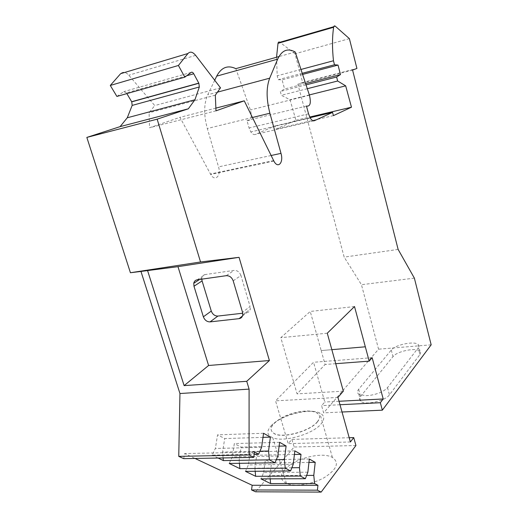 <?xml version="1.0" encoding="UTF-8"?>
<svg xmlns="http://www.w3.org/2000/svg" width="518" height="518" viewBox="0 0 518 518"><rect width="100%" height="100%" fill="white"/><g stroke="black" fill="none" stroke-linecap="round" stroke-linejoin="round"><path stroke-width="0.39" stroke-dasharray="2.59 1.94" d="M321.192 350.569L325.097 364.504L297.073 393.874L280.814 337.665L310.243 311.454L321.192 350.569L331.831 349.663L321.192 350.569M335.722 363.694L325.097 364.504M349.385 38.636L295.001 53.794L302.654 82.498L297.863 84.22L344.172 257.122L361.447 284.699L378.561 349.184L323.633 412.846L321.594 405.659L324.799 402.02L313.552 362.263L275.544 400.848L288.183 443.635L291.906 439.4L294.146 447.021L255.523 491.789M183.728 458.657L184.628 453.567L195.04 458.456M116.9 96.439L123.789 91.647L126.437 92.903L126.858 93.609M214.711 80.264L207.737 94.749C203.814 103.762 203.671 115.015 207.317 128.516L218.531 166.88C221.419 175.757 214.989 182.2 210.703 174.443L179.973 117.34L149.534 127.765L149.093 112.782L154.752 105.562L128.814 75.214C125.744 71.944 123.025 71.432 120.642 73.673M276.534 57.258L277.195 75.816L278.244 79.668L282.083 79.85L284.563 88.992L280.309 91.472L281.352 95.306L290.022 99.754L295.933 120.293L276.068 128.982L275.213 125.88L255.329 134.427C253.852 134.958 252.35 134.123 250.835 131.928L249.08 127.972L246.976 120.506C251.055 121.018 252.208 117.502 250.421 109.952L235.826 68.648M295.001 53.794L279.921 42.275M337.95 397.416L275.544 400.848M350.388 441.971L288.183 443.635M414.374 278.134L361.447 284.699M431.164 344.813L378.561 349.184M372.157 357.679L313.552 362.263M343.337 391.155L297.073 393.874M306.462 106.048L246.976 120.506M342.022 412.011L323.633 412.846M419.923 354.539L420.661 352.726L419.981 351.21C416.491 347.215 396.93 351.178 393 356.637L360.593 396.419C359.006 398.433 359.078 400.097 360.8 401.398C365.585 405.464 385.418 400.945 389.452 394.839L419.923 354.539L418.22 347.856L387.529 387.606C383.806 391.595 377.641 394.23 369.023 395.499L365.475 395.694L358.832 394.211C357.116 392.935 357.057 391.304 358.65 389.316L391.278 350.064C395.234 344.684 414.821 340.682 418.291 344.593L418.965 346.069L418.22 347.856M261.622 447.319L215.371 448.459L212.115 455.128L254.208 454.273M263.552 433.275L217.566 434.835L215.371 448.459M262.989 437.36L224.702 438.552L217.566 434.835M259.9 451.23L222.578 452.052L224.702 438.552M223.116 457.944L222.578 452.052M277.842 456.047L232.291 456.895L229.234 463.455M279.61 442.314L234.317 443.563L232.291 456.895M279.118 446.14L241.097 447.099L234.317 443.563M276.308 459.706L239.135 460.314L241.097 447.099M239.413 463.306L239.135 460.314M293.24 464.329L248.368 464.918L245.493 471.361M294.852 450.887L250.233 451.858L248.368 464.918M294.418 454.487L256.682 455.218L250.233 451.858M291.861 467.76L254.882 468.168L256.682 455.218M255.173 471.276L254.882 468.168M307.86 472.196L263.662 472.552L260.955 478.885M309.337 459.032L265.384 459.757L263.662 472.552M308.955 462.425L271.529 462.956L265.384 459.757M306.63 475.427L269.865 475.641L271.529 462.956M270.169 478.852L269.865 475.641M352.57 70.072L297.863 84.22M398.128 249.43L344.172 257.122M302.654 82.498L356.928 68.447M300.971 69.457L277.195 75.816M302.24 73.31L278.244 79.668M302.609 74.43L282.083 79.85M305.614 83.566L284.563 88.992M306.041 84.868L280.309 91.472M307.31 88.707L281.352 95.306M309.35 94.923L290.022 99.754M295.933 120.293L309.732 117.042M333.417 115.624L276.068 128.982M275.213 125.88L310.062 117.683M295.228 52.027L278.924 56.585M215.876 108.12L179.973 117.34M215.993 110.826L149.534 127.765M215.326 95.189L149.093 112.782M220.5 87.827L154.752 105.562M254.519 452.052L184.628 453.567M218.097 458.035L212.115 455.128M284.35 470.007C279.72 475.854 280.419 480.309 286.441 483.372C294.716 487.114 312.6 484.375 324.598 477.415C336.998 469.25 339.601 462.6 332.414 457.465C322.021 451.262 293.194 458.806 284.35 470.007M355.937 445.519L294.146 447.021M349.197 437.716L291.906 439.4M354.513 306.546L310.243 311.454M327.272 333.21L280.814 337.665M339.996 404.733L321.594 405.659M339.025 401.269L324.799 402.02M317.314 422.034C320.713 417.773 320.305 414.607 316.097 412.535C309.246 409.395 293.408 411.829 282.316 417.631C270.402 424.579 267.994 430.089 275.09 434.155C284.609 438.306 310.399 430.898 317.314 422.034M271.154 425.777C280.38 415.384 309.505 407.692 319.742 412.988C324.501 415.365 324.967 418.984 321.141 423.847C313.325 434.019 283.786 442.56 272.824 437.801C266.88 435.211 266.323 431.209 271.154 425.777M317.269 421.872C320.668 417.618 320.26 414.452 316.051 412.38C309.201 409.239 293.363 411.68 282.271 417.476C270.357 424.423 267.948 429.934 275.045 434C284.563 438.144 310.353 430.736 317.269 421.872M233.204 280.853L240.935 275.466L250.077 306.468L242.541 312.289M197.19 279.804L205.29 274.54L234.058 270.39L226.236 275.693M205.29 274.54C203.457 274.883 202.318 276.029 201.884 277.972L201.793 279.15M242.495 315.98L246.607 312.768L242.748 313.215M246.607 312.768C248.64 312.445 249.864 311.221 250.278 309.104L250.077 306.468M240.935 275.466C239.581 271.982 237.289 270.292 234.058 270.39M308.547 113.831L249.08 127.972M335.353 26.256L333.754 26.716M313.746 120.843L255.329 134.427M309.447 95.215L250.421 109.952M217.463 92.146L207.737 94.749M252.441 117.489L207.317 128.516M271.128 155.504L218.531 166.88M273.627 160.593L210.463 174.022M195.662 55.374L128.807 75.214M191.22 72.365L123.789 91.647M186.674 75.77L126.437 92.903M358.65 389.316L360.593 396.419M391.278 350.064L393 356.637M387.529 387.606L389.452 394.839M310.23 117.974L250.835 131.928M273.86 161.04L210.703 174.443M358.832 394.211L360.8 401.398M418.291 344.593L419.981 351.21M332.414 457.465L319.742 412.988M286.441 483.372L272.824 437.801M242.761 314.957L250.278 309.104M201.884 277.972L199.598 279.461"/><path stroke-width="0.78" d="M177.985 266.66L239.063 257.336L269.392 360.528L246.743 381.306L249.093 389.122L249.08 454.972L253.768 457.388L254.519 452.052L258.599 454.189L261.622 447.319L263.552 433.275L270.396 437.127L268.538 451.036L269.379 459.842L275.013 462.794L277.842 456.047L279.61 442.314L286.104 445.966L284.401 459.576L285.237 468.155L290.585 470.959L293.24 464.329L294.852 450.887L301.016 454.357L299.462 467.676L300.291 476.055L305.374 478.716L307.86 472.196L309.337 459.032L315.203 462.334L313.785 475.382L314.601 483.553L317.935 485.301L317.417 490.177L321.147 492.1L355.937 445.519L353.736 437.587L350.388 441.971L337.95 397.416L343.337 391.155L327.272 333.21L354.513 306.546L365.326 346.801L331.831 349.663L365.326 346.801L369.179 361.143L335.722 363.694M246.743 381.306L184.123 385.625L208.599 365.488L177.978 266.66L140.961 271.432L179.953 393.525L178.755 456.364L183.728 458.657L253.768 457.388M208.599 365.488L269.392 360.528M210.068 321.885C206.947 321.885 204.714 320.189 203.373 316.809L211.279 311.072C212.6 314.407 214.808 316.077 217.897 316.064L210.068 321.885L239.063 318.654L242.495 315.98M211.279 311.072L202.085 280.911L193.978 286.24L203.373 316.809M193.978 286.24L193.764 283.262C194.198 281.293 195.338 280.141 197.19 279.804L226.236 275.693C229.5 275.602 231.818 277.324 233.204 280.853L242.541 312.289L242.761 314.957C242.346 317.1 241.11 318.337 239.063 318.654M195.04 458.456L252.182 485.275L251.528 489.944L255.523 491.789L321.147 492.1M140.961 271.432L130.426 272.74L86.836 137.419L120.098 126.625L188.345 108.799L157.155 119.166L200.544 261.978L239.063 257.336M126.858 93.609L131.747 101.852L132.168 105.407L127.273 117.774L120.098 126.625M369.179 361.143L372.157 357.679L383.203 398.957L380.341 402.706L382.342 410.172L431.164 344.813L414.374 278.134L398.128 249.43L352.57 70.072L356.928 68.447L349.385 38.636L335.353 26.256C334.466 25.57 333.89 25.913 333.624 27.266C332.187 36.972 332.135 48.135 333.469 60.761L334.498 64.763L338.034 65.074L340.475 74.579L336.616 77.014L337.645 81.002L345.674 85.846L351.482 107.207L333.417 115.624L332.569 112.393L314.42 120.688C313.066 121.193 311.674 120.293 310.23 117.974L308.547 113.831L306.462 106.048C310.237 106.689 311.234 103.076 309.447 95.215L295.228 52.027C287.704 47.818 281.85 50.201 277.661 59.162L269.684 78.186C266.2 87.419 266.271 99.1 269.891 113.228L280.989 153.367C283.819 162.665 277.972 169.198 273.86 161.04L244.256 100.835L215.993 110.826L215.326 95.189L220.5 87.827L195.662 55.374C192.728 51.858 190.164 51.237 187.963 53.496L120.642 73.673L110.289 85.457L116.9 96.439L184.822 77.156L191.22 72.365C192.055 71.898 192.897 72.365 193.732 73.763L198.867 83.268L199.326 86.985L194.943 99.754L188.345 108.799M278.924 56.585L235.826 68.648C227.758 64.841 221.38 67.34 216.699 76.14L214.711 80.264M333.754 26.716L279.921 42.275C278.969 41.647 278.334 41.997 278.017 43.324L276.534 57.258M187.963 53.496L178.419 65.469L184.822 77.156M382.342 410.172L342.022 412.011M200.544 261.978L130.426 272.74M258.599 454.189L254.208 454.273M270.396 437.127L262.989 437.36M268.538 451.036L259.9 451.23M269.379 459.842L223.355 460.593L223.116 457.944M275.013 462.794L229.234 463.455L239.905 468.648L239.413 463.306M286.104 445.966L279.118 446.14M284.401 459.576L276.308 459.706M285.237 468.155L239.905 468.648M290.585 470.959L245.493 471.361L255.646 476.301L255.173 471.276M301.016 454.357L294.418 454.487M299.462 467.676L291.861 467.76M300.291 476.055L255.646 476.301M305.374 478.716L260.955 478.885M315.203 462.334L308.955 462.425M313.785 475.382L306.63 475.427M314.601 483.553L270.623 483.585L270.169 478.852M333.469 60.761L300.971 69.457M334.498 64.763L302.24 73.31M338.034 65.074L302.609 74.43M340.475 74.579L305.614 83.566M336.616 77.014L306.041 84.868M337.645 81.002L307.31 88.707M345.674 85.846L309.35 94.923M309.732 117.042L351.482 107.207M310.062 117.683L332.569 112.393M244.256 100.835L215.876 108.12M178.419 65.469L110.289 85.457M194.943 99.754L127.273 117.774M157.155 119.166L86.836 137.419M249.093 389.122L179.953 393.525M184.123 385.625L147.526 270.428M249.08 454.972L178.755 456.364M317.935 485.301L252.182 485.275M270.623 483.585L260.962 478.885M223.355 460.593L218.097 458.035M317.417 490.177L251.528 489.944M353.736 437.587L349.197 437.716M380.341 402.706L339.996 404.733M383.203 398.957L339.025 401.269M201.793 279.15L202.085 280.911M242.748 313.215L217.897 316.064M333.624 27.273L278.017 43.324M314.42 120.688L313.746 120.843M277.661 59.162L216.699 76.14M269.684 78.186L217.463 92.146M269.891 113.228L252.441 117.489M280.989 153.367L271.128 155.504M193.732 73.763L186.674 75.77M198.795 83.126L131.669 101.722M199.326 86.985L132.168 105.407M198.867 83.268L131.747 101.852M199.598 279.461L193.764 283.262"/></g></svg>
